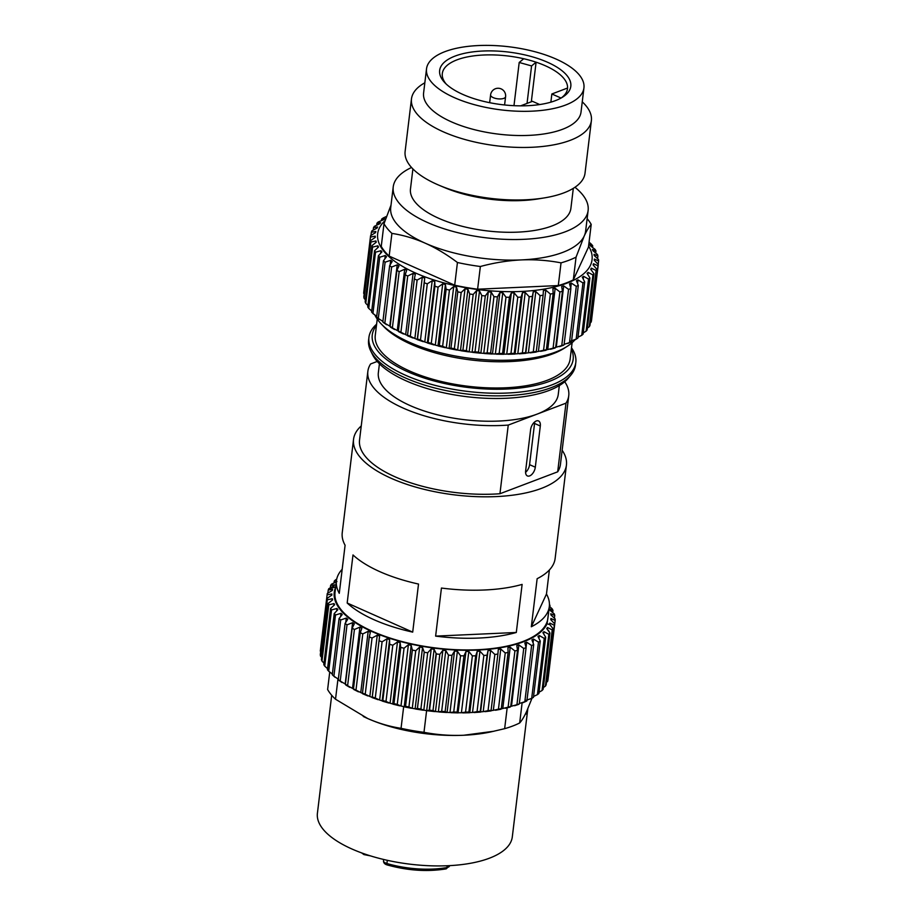 <?xml version="1.0" encoding="UTF-8"?>
<svg xmlns="http://www.w3.org/2000/svg" width="916" height="916" viewBox="0 0 916 916"><rect width="100%" height="100%" fill="white"/><g stroke="black" fill="none" stroke-linecap="round" stroke-linejoin="round"><path stroke-width="1.37" d="M334.248 581.122L336.481 580.412L334.271 581.076A114.775 46.04 6.9 0 0 334.248 581.122L334.077 582.553M549.348 624.22A110.241 44.231 6.9 0 0 549.818 623.098L554.34 625.25A114.775 46.04 6.9 0 0 554.718 623.876L547.917 680.096A114.775 46.04 -173.1 0 1 547.539 681.47L554.34 625.25L549.818 623.109L549.646 624.449M554.34 625.25L547.539 681.47L546.451 682.374M548.363 676.638L555.165 620.418L550.905 618.506M548.329 676.684L555.176 620.418A114.775 46.04 6.9 0 0 555.176 618.998L550.917 614.934A110.241 44.231 6.9 0 0 550.756 613.743L554.707 615.438L554.409 617.934L554.707 615.449L550.756 613.754M330.367 587.477L330.607 585.461A114.775 46.04 6.9 0 0 330.607 585.461L334.661 584.786A110.241 44.231 6.9 0 0 334.042 585.874L328.798 588.667A114.775 46.04 6.9 0 0 328.775 588.713A114.775 46.04 6.9 0 0 328.226 590.053L327.882 592.892M334.626 584.832L330.607 585.461A114.775 46.04 6.9 0 1 331.546 584.145L336.974 581.591M543.348 687.538L545.421 686.118A114.775 46.04 -173.1 0 0 546.154 684.802L552.966 628.582A114.775 46.04 6.9 0 1 552.222 629.899L547.493 627.517A110.241 44.231 6.9 0 1 546.737 628.571L548.741 630.884M554.718 623.876L550.756 619.651A110.241 44.231 6.9 0 0 550.871 618.85A110.241 44.231 6.9 0 0 550.905 618.495L555.176 620.418M554.42 617.945L554.73 615.438A114.775 46.04 6.9 0 0 554.352 613.995L549.829 610.113A110.241 44.231 6.9 0 0 549.371 608.9L552.978 610.388A114.775 46.04 6.9 0 0 552.245 608.922L549.348 606.243M550.756 613.743L554.73 615.438M552.76 612.174L552.978 610.388M336.722 579.107L335.542 579.885A114.775 46.04 6.9 0 0 334.271 581.076L336.481 580.366M549.44 604.789L549.966 605.304A114.775 46.04 6.9 0 0 549.44 604.571M546.154 684.802L552.955 628.594L549.966 624.723L547.081 623.75L548.489 613.319M549.818 606.564L549.966 605.304M532.001 698.244L526.689 711.331A98.161 39.377 -173.1 0 1 526.677 711.343C524.17 716.736 521.834 720.617 519.681 722.964L522.097 703.007M329.714 672.241L327.619 689.519A107.218 43.018 -173.1 0 0 335.519 699.217L337.97 679.019M327.436 669.711L327.447 669.722A114.775 46.04 -173.1 0 1 327.436 669.711L334.237 613.491A114.775 46.04 6.9 0 0 334.26 613.514M336.687 610.56L336.939 608.464A110.241 44.231 6.9 0 0 337.855 609.667L334.248 613.537A114.775 46.04 6.9 0 0 335.508 614.991L341.038 613.308A110.241 44.231 6.9 0 0 342.24 614.499L342.206 614.476M327.562 668.691L324.722 666.138A114.775 46.04 -173.1 0 1 323.806 664.684A114.775 46.04 -173.1 0 1 323.806 664.638L330.607 608.419A114.775 46.04 6.9 0 0 330.619 608.442L334.615 604.755M321.424 659.566L328.226 603.346A114.775 46.04 6.9 0 0 328.237 603.369M332.611 599.888L328.226 603.392A114.775 46.04 6.9 0 0 328.775 604.846L334.019 603.575A110.241 44.231 6.9 0 0 334.638 604.789M321.676 657.493L320.497 656.016A114.775 46.04 -173.1 0 1 320.314 654.585L327.126 598.32A114.775 46.04 6.9 0 0 327.126 598.354L331.855 595.079M327.321 593.408A114.775 46.04 6.9 0 0 327.31 593.453A114.775 46.04 6.9 0 0 327.172 594.37A114.775 46.04 6.9 0 0 327.115 594.85L331.855 593.946A110.241 44.231 6.9 0 0 331.855 595.125M546.737 628.571L549.943 633.059L543.142 689.279A114.775 46.04 -173.1 0 1 542.043 690.515L548.844 634.296A114.775 46.04 6.9 0 0 549.943 633.059L549.222 631.651M429.215 710.347L436.119 653.348M490.884 710.702L491.09 710.301A114.775 46.04 -173.1 0 1 488.045 710.679L483.213 711.64A110.241 44.231 -173.1 0 1 480.602 711.892L480.259 711.434A114.775 46.04 -173.1 0 1 477.053 711.652L472.53 712.465A110.241 44.231 -173.1 0 1 469.805 712.579L468.9 712.018A114.775 46.04 -173.1 0 1 465.568 712.098L461.412 712.763A110.241 44.231 -173.1 0 1 458.595 712.751L457.153 712.076A114.775 46.04 -173.1 0 1 453.729 711.995L449.974 712.545A110.241 44.231 -173.1 0 1 447.1 712.408L445.142 711.583A114.775 46.04 -173.1 0 1 441.672 711.354L438.363 711.812A110.241 44.231 -173.1 0 1 435.466 711.549L433.005 710.564A114.775 46.04 -173.1 0 1 429.524 710.175L426.696 710.564A110.241 44.231 -173.1 0 1 423.81 710.175L420.891 709.018A114.775 46.04 -173.1 0 1 417.444 708.48L415.12 708.824L422.528 647.555M417.398 708.446L424.2 652.226L417.41 708.446M404.277 706.82L411.158 645.345A110.241 44.231 6.9 0 1 408.399 644.715L404.048 648.219A114.775 46.04 6.9 0 1 400.773 647.406L393.96 703.591L392.712 703.923L400.132 642.677A110.241 44.231 6.9 0 1 397.475 641.944L392.792 645.23A114.775 46.04 6.9 0 1 389.666 644.292L389.598 639.586L382.155 700.843A110.241 44.231 -173.1 0 1 379.636 700.03L375.274 698.038A114.775 46.04 -173.1 0 1 372.331 696.984L372.205 697.397M405.502 706.247L412.303 650.039L405.525 706.259M415.83 709.064L415.12 708.824A110.241 44.231 -173.1 0 1 412.269 708.32L408.925 706.969A114.775 46.04 -173.1 0 1 405.548 706.293L403.75 706.602A110.241 44.231 -173.1 0 1 400.979 705.984L397.246 704.438A114.775 46.04 -173.1 0 1 393.972 703.625L392.735 703.946L393.96 703.591L400.739 647.36L400.143 642.666M400.773 647.406L393.972 703.625L392.735 703.946A110.241 44.231 -173.1 0 1 390.067 703.213L385.991 701.45A114.775 46.04 -173.1 0 1 382.854 700.511L382.178 700.855L382.854 700.477L389.632 644.246L382.854 700.477L382.155 700.832M362.942 693.572L362.496 693.103A114.775 46.04 -173.1 0 0 365.232 694.248L369.835 696.469A110.241 44.231 -173.1 0 0 372.194 697.385L379.59 636.116M372.297 696.95L379.625 636.116A110.241 44.231 6.9 0 1 377.255 635.2L372.045 638.028A114.775 46.04 6.9 0 1 369.297 636.883L370.35 632.303M362.473 693.057L369.274 636.838M360.263 632.612L353.462 688.832L354.435 689.427M353.484 688.935A110.241 44.231 -173.1 0 1 352.511 688.397L347.611 685.695A114.775 46.04 -173.1 0 1 345.389 684.389L352.168 628.124M345.08 623.395A114.775 46.04 6.9 0 0 345.114 623.418L338.279 679.615A114.775 46.04 -173.1 0 1 338.279 679.615L338.794 680.256M338.336 679.157L333.893 676.191A114.775 46.04 -173.1 0 1 332.29 674.771A114.775 46.04 -173.1 0 1 332.279 674.726L339.08 618.506A114.775 46.04 6.9 0 0 339.103 618.529L342.24 614.51M542.043 690.515L539.043 692.244M537.452 694.614L544.253 638.395A114.775 46.04 6.9 0 0 545.696 637.25L538.894 693.469A114.775 46.04 -173.1 0 1 537.452 694.614L533.559 696.469M533.135 697.557L533.456 697.328A114.775 46.04 -173.1 0 1 531.692 698.37L530.856 698.897M526.322 701.221L526.895 700.809A114.775 46.04 -173.1 0 1 524.822 701.736L531.624 645.517A114.775 46.04 6.9 0 0 533.707 644.589L531.91 639.883A110.241 44.231 6.9 0 0 533.513 639.07L538.494 642.15L531.692 698.37L526.093 700.339M524.822 701.736L519.338 703.477M518.628 704.393L519.292 703.889A114.775 46.04 -173.1 0 1 516.933 704.69L511.471 706.213A110.241 44.231 -173.1 0 1 510.727 706.442M509.388 706.831L510.727 706.511A114.775 46.04 -173.1 0 1 508.105 707.175L502.792 708.503A110.241 44.231 -173.1 0 1 501.201 708.858M500.514 708.995L501.292 708.663A114.775 46.04 -173.1 0 1 498.441 709.179L493.335 710.324A110.241 44.231 -173.1 0 1 491.056 710.667M475.702 655.81L477.213 651.31L469.805 712.579L468.9 712.018L475.702 655.81A114.775 46.04 6.9 0 1 472.37 655.879L468.82 651.482A110.241 44.231 6.9 0 1 466.004 651.482L463.954 655.856A114.775 46.04 6.9 0 1 460.53 655.776L457.393 651.265A110.241 44.231 6.9 0 1 454.519 651.139L451.943 655.375A114.775 46.04 6.9 0 1 448.474 655.135L445.783 650.532A110.241 44.231 6.9 0 1 442.875 650.268L439.806 654.345A114.775 46.04 6.9 0 1 436.325 653.955L434.115 649.284A110.241 44.231 6.9 0 1 431.23 648.906L427.692 652.799A114.775 46.04 6.9 0 1 424.245 652.261L422.539 647.555A110.241 44.231 6.9 0 1 419.688 647.04L415.727 650.749A114.775 46.04 6.9 0 1 412.349 650.074L411.17 645.333M466.004 651.482L458.046 712.888M454.519 651.139L447.1 712.408L446.413 712.488M439.394 712.007L438.363 711.812L445.783 650.532M442.875 650.268L435.466 711.549L434.631 711.583M427.566 710.782L426.696 710.564L434.115 649.284M431.23 648.906L423.81 710.175L422.826 710.152M404.322 706.866L403.75 706.602M389.666 644.292L382.854 700.511L382.178 700.855M362.53 693.389A110.241 44.231 -173.1 0 1 360.755 692.576L355.981 690.114A114.775 46.04 -173.1 0 1 353.484 688.878L354.481 689.462M345.389 684.103A110.241 44.231 -173.1 0 1 345.183 683.966L352.603 622.697A110.241 44.231 6.9 0 0 354.309 623.807L352.191 628.17L345.389 684.389L346.912 685.088M345.183 683.966L340.214 681.035A114.775 46.04 -173.1 0 1 338.29 679.661L345.092 623.452L347.759 619.239A110.241 44.231 6.9 0 1 346.282 618.071L340.695 619.972A114.775 46.04 6.9 0 1 339.092 618.552L332.29 674.771L334.981 677.233M332.359 674.039L328.707 671.199A114.775 46.04 -173.1 0 1 327.436 669.756L334.248 613.537M323.978 663.173L321.974 661.066A114.775 46.04 -173.1 0 1 321.424 659.612L328.226 603.392M320.68 651.631L320.314 651.07A114.775 46.04 -173.1 0 1 320.36 650.589L327.172 594.37M323.806 664.684L330.607 608.464A114.775 46.04 6.9 0 0 331.523 609.93L336.939 608.464M333.813 605.258L334.019 603.575M332.153 600.117L332.313 598.721A110.241 44.231 6.9 0 0 332.623 599.923M331.707 595.137L331.855 593.946M328.226 590.053L332.623 589.297A110.241 44.231 6.9 0 0 332.325 590.431L327.31 593.453M327.115 598.366A114.775 46.04 6.9 0 0 327.298 599.797L332.313 598.721M345.092 623.452A114.775 46.04 6.9 0 0 347.015 624.827L352.603 622.697M352.191 628.17A114.775 46.04 6.9 0 0 354.412 629.487L359.931 627.117A110.241 44.231 6.9 0 0 361.877 628.181L360.286 632.658A114.775 46.04 6.9 0 0 362.782 633.906L368.175 631.307A110.241 44.231 6.9 0 0 370.339 632.292M379.132 640.776A114.775 46.04 6.9 0 0 382.087 641.818L387.056 638.761A110.241 44.231 6.9 0 0 389.586 639.586M477.213 651.31A110.241 44.231 6.9 0 0 479.938 651.184L483.854 655.432A114.775 46.04 6.9 0 0 487.06 655.215L488.022 650.623A110.241 44.231 6.9 0 0 490.632 650.371L494.846 654.459A114.775 46.04 6.9 0 0 497.892 654.081L498.293 649.421A110.241 44.231 6.9 0 0 500.754 649.043L505.243 652.959A114.775 46.04 6.9 0 0 508.094 652.444L507.933 647.727A110.241 44.231 6.9 0 0 510.212 647.234L514.907 650.955A114.775 46.04 6.9 0 0 517.529 650.291L516.807 645.551A110.241 44.231 6.9 0 0 518.88 644.944L523.734 648.471A114.775 46.04 6.9 0 0 526.093 647.669L524.834 642.929A110.241 44.231 6.9 0 0 526.677 642.208L531.624 645.517M538.494 642.15A114.775 46.04 6.9 0 0 540.257 641.108L537.967 636.448A110.241 44.231 6.9 0 0 539.295 635.544L544.253 638.395M548.844 634.296L543.978 631.674A110.241 44.231 6.9 0 1 542.925 632.658L545.696 637.25M340.706 616.056L341.038 613.308M345.813 621.953L346.282 618.071M353.484 688.878L360.286 632.658M352.511 688.397L359.931 627.117M362.496 693.103L369.297 636.883M360.755 692.576L368.175 631.307M369.835 696.469L377.255 635.2M379.636 700.03L387.056 638.761M390.067 703.213L397.475 641.944M405.548 706.293L412.349 650.074M400.979 705.984L408.399 644.715M417.444 708.48L424.245 652.261M412.269 708.32L419.688 647.04M429.524 710.175L436.325 653.955M538.997 638.04L539.295 635.544M533.456 697.328L540.257 641.108M543.738 633.632L543.978 631.674M547.299 629.12L547.493 627.517M328.707 671.199L335.508 614.991M333.893 676.191L340.695 619.972M340.214 681.035L347.015 624.827M347.611 685.695L354.412 629.487M355.981 690.114L362.782 633.906M365.232 694.248L372.045 638.028M375.274 698.038L382.087 641.818M385.991 701.45L392.792 645.23M397.246 704.438L404.048 648.219M408.925 706.969L415.727 650.749M420.891 709.018L427.692 652.799M433.005 710.564L439.806 654.345M545.421 686.118L552.222 629.899M549.382 569.97L546.474 594.026A107.218 43.018 -173.1 0 1 549.314 606.552L547.905 618.22A107.218 43.018 -173.1 0 1 522.887 641.509A107.218 43.018 -173.1 0 1 372.709 631.445A107.218 43.018 -173.1 0 1 335.016 592.457L336.424 580.79A107.218 43.018 -173.1 0 1 342.172 569.294M320.314 651.07L327.115 594.85M320.497 656.016L327.298 599.797M321.974 661.066L328.775 604.846M324.722 666.138L331.523 609.93M441.672 711.354L448.474 655.135M445.142 711.583L451.943 655.375M449.974 712.545L457.393 651.265M453.729 711.995L460.53 655.776M457.153 712.076L463.954 655.856M461.412 712.763L468.82 651.482M465.568 712.098L472.37 655.879M472.53 712.465L479.938 651.184M477.053 711.652L483.854 655.432M480.259 711.434L487.06 655.215M480.602 711.892L488.022 650.623M483.213 711.64L490.632 650.371M488.045 710.679L494.846 654.459M491.09 710.301L497.892 654.081M493.335 710.324L500.754 649.043M498.441 709.179L505.243 652.959M501.292 708.663L508.094 652.444M502.792 708.503L510.212 647.234M508.105 707.175L514.907 650.955M510.727 706.511L517.529 650.291M511.471 706.213L518.88 644.944M516.933 704.69L523.734 648.471M519.292 703.889L526.093 647.669M526.059 647.394L526.677 642.208M526.895 700.809L533.707 644.589M533.101 642.471L533.513 639.07M519.681 722.964A107.218 43.018 -173.1 0 1 504.647 728.678L490.552 731.976A98.161 39.377 -173.1 0 1 463.736 735.25A98.161 39.377 -173.1 0 1 367.705 718.533A98.161 39.377 -173.1 0 1 363.56 716.598A98.161 39.377 -173.1 0 1 363.24 716.449M527.811 708.812L512.307 836.88A98.161 39.377 -173.1 0 1 410.128 864.189A98.161 39.377 -173.1 0 1 317.405 813.305L331.695 695.267M527.731 709.167L526.345 714.091L526.677 711.343A98.161 39.377 -173.1 0 1 526.666 711.377M493.976 731.231L463.736 735.25C450.351 735.811 437.092 734.838 423.982 732.319A107.218 43.018 -173.1 0 1 401.048 728.323C389.712 726.583 378.594 723.319 367.705 718.533L335.519 699.217M403.681 706.591L401.048 728.323M423.982 732.319L426.616 710.553M507.166 707.839L504.647 728.678M374.129 619.777A107.218 43.018 -173.1 0 1 347.175 603.014L352.992 554.947A107.218 43.018 -173.1 0 0 379.945 571.71A107.218 43.018 -173.1 0 0 418.52 584.053L412.704 632.12A107.218 43.018 -173.1 0 1 374.129 619.777M361.259 425.929A107.218 43.018 6.9 0 0 353.542 439.337A107.218 43.018 6.9 0 0 391.246 478.324A107.218 43.018 6.9 0 0 502.529 496.209A107.218 43.018 6.9 0 0 566.432 465.099A107.218 43.018 6.9 0 0 562.149 450.248M566.432 465.099L555.13 558.485A107.218 43.018 -173.1 0 1 537.142 578.694L531.326 626.762A107.218 43.018 -173.1 0 0 549.314 606.552M336.424 580.79A107.218 43.018 -173.1 0 0 339.275 593.316L345.092 545.249A107.218 43.018 -173.1 0 1 342.24 532.723L353.542 439.337M522.12 584.408A107.218 43.018 -173.1 0 1 441.443 588.049L435.627 636.116A107.218 43.018 -173.1 0 0 516.303 632.475L522.12 584.408M513.979 105.672L519.2 62.471L531.578 65.929L527.043 103.405M446.172 84.032A63.044 25.293 -173.1 0 1 442.462 76.921A63.044 25.293 -173.1 0 1 442.314 73.532A63.044 25.293 -173.1 0 1 523.734 58.738L519.2 62.471M531.578 65.929L536.1 62.196L531.314 101.791M523.734 58.738A63.044 25.293 -173.1 0 1 536.1 62.196A63.044 25.293 -173.1 0 1 567.554 88.028A63.044 25.293 -173.1 0 1 561.245 97.955M591.175 322.054L597.976 265.835A114.775 46.04 6.9 0 0 598.285 264.449L591.484 320.669A114.775 46.04 -173.1 0 1 591.175 322.054L590.27 322.833M589.286 326.726L596.087 270.506A114.775 46.04 6.9 0 0 596.763 269.19L589.961 325.409A114.775 46.04 -173.1 0 1 589.286 326.726L587.374 328.088M586.125 331.168L592.927 274.949A114.775 46.04 6.9 0 0 593.957 273.701L587.156 329.92A114.775 46.04 -173.1 0 1 586.125 331.168L583.274 332.863M581.729 335.325L588.541 279.105A114.775 46.04 6.9 0 0 589.915 277.949L583.114 334.168A114.775 46.04 -173.1 0 1 581.729 335.325L577.985 337.18M575.362 339.653L577.881 338.084A114.775 46.04 -173.1 0 1 576.164 339.138L575.466 339.596M577.607 283.09L577.985 279.884L582.965 282.918L576.164 339.138L570.576 341.153M570.966 342.012L571.504 341.634A114.775 46.04 -173.1 0 1 569.489 342.584L564.13 344.347M563.42 345.275L564.073 344.782A114.775 46.04 -173.1 0 1 561.76 345.607L556.275 347.175A110.241 44.231 -173.1 0 1 555.68 347.359M554.237 347.805L555.668 347.485A114.775 46.04 -173.1 0 1 553.081 348.172L547.745 349.534A110.241 44.231 -173.1 0 1 546.291 349.878M545.501 350.049L546.371 349.717A114.775 46.04 -173.1 0 1 543.554 350.267L538.413 351.435A110.241 44.231 -173.1 0 1 536.215 351.801M535.986 351.836L536.295 351.446A114.775 46.04 -173.1 0 1 533.284 351.847L528.395 352.843A110.241 44.231 -173.1 0 1 525.818 353.118L525.566 352.671A114.775 46.04 -173.1 0 1 522.383 352.912L517.803 353.748A110.241 44.231 -173.1 0 1 515.09 353.897L514.288 353.347A114.775 46.04 -173.1 0 1 510.968 353.45L506.743 354.137A110.241 44.231 -173.1 0 1 503.937 354.149L503.422 354.286M522.509 292.616L515.09 353.897L514.288 353.347L521.09 297.127L522.509 292.616A110.241 44.231 6.9 0 0 525.212 292.479L529.185 296.704A114.775 46.04 6.9 0 0 532.368 296.452L533.226 291.838A110.241 44.231 6.9 0 0 535.814 291.574L540.085 295.639A114.775 46.04 6.9 0 0 543.096 295.227L543.406 290.555A110.241 44.231 6.9 0 0 545.833 290.166L550.356 294.047A114.775 46.04 6.9 0 0 553.172 293.498L552.909 288.78A110.241 44.231 6.9 0 0 555.165 288.265L559.894 291.952A114.775 46.04 6.9 0 0 562.47 291.265L561.657 286.525A110.241 44.231 6.9 0 0 563.695 285.895L568.561 289.387A114.775 46.04 6.9 0 0 570.874 288.563L569.523 283.834A110.241 44.231 6.9 0 0 571.332 283.09L576.29 286.365A114.775 46.04 6.9 0 0 578.317 285.414L576.427 280.708A110.241 44.231 6.9 0 0 577.985 279.884M502.586 353.496L509.399 297.276L511.357 292.88L503.937 354.149L502.586 353.496A114.775 46.04 -173.1 0 1 499.186 353.439L495.361 354.011A110.241 44.231 -173.1 0 1 492.487 353.897L491.823 353.988M490.621 353.095L497.422 296.887L499.907 292.616L492.487 353.897L490.621 353.095A114.775 46.04 -173.1 0 1 487.152 352.889L483.762 353.358A110.241 44.231 -173.1 0 1 480.866 353.118L480.064 353.164M484.827 353.553L483.762 353.358L491.182 292.089L493.953 296.67A114.775 46.04 6.9 0 0 497.422 296.887M478.495 352.168L485.297 295.948L488.285 291.849L480.866 353.118L478.495 352.168A114.775 46.04 -173.1 0 1 475.015 351.801L472.106 352.202A110.241 44.231 -173.1 0 1 469.21 351.836L468.248 351.824M473 352.42L472.106 352.202L479.515 290.922L481.816 295.582A114.775 46.04 6.9 0 0 485.297 295.948M466.37 350.714L473.171 294.494L476.629 290.555L469.21 351.836L466.37 350.714A114.775 46.04 -173.1 0 1 462.912 350.198L460.496 350.542A110.241 44.231 -173.1 0 1 457.645 350.061L456.523 349.981M461.24 350.782L460.496 350.542L467.916 289.273L469.713 293.979A114.775 46.04 6.9 0 0 473.171 294.494M454.37 348.744L461.172 292.525L465.053 288.78L457.645 350.061L454.37 348.744A114.775 46.04 -173.1 0 1 450.97 348.091L449.092 348.412A110.241 44.231 -173.1 0 1 446.298 347.805L442.634 346.294A114.775 46.04 -173.1 0 1 439.337 345.504L437.997 345.824A110.241 44.231 -173.1 0 1 435.306 345.114L431.287 343.374A114.775 46.04 -173.1 0 1 428.127 342.458L427.36 342.802A110.241 44.231 -173.1 0 1 424.795 341.989L420.478 340.042A114.775 46.04 -173.1 0 1 417.49 339.012L417.272 339.401A110.241 44.231 -173.1 0 1 414.879 338.496L410.311 336.309A114.775 46.04 -173.1 0 1 407.54 335.176L407.883 335.645M449.676 348.664L449.092 348.412L456.5 287.132L457.771 291.872A114.775 46.04 6.9 0 0 461.172 292.525M446.138 289.284L439.337 345.504L437.997 345.824L445.416 284.544L446.138 289.284A114.775 46.04 6.9 0 0 449.435 290.074L453.718 286.536A110.241 44.231 6.9 0 0 456.5 287.132M434.94 286.25L428.127 342.458L427.36 342.802L434.768 281.533L434.94 286.25A114.775 46.04 6.9 0 0 438.088 287.155L442.726 283.834A110.241 44.231 6.9 0 0 445.416 284.544M407.563 335.496A110.241 44.231 -173.1 0 1 405.662 334.661L400.91 332.233A114.775 46.04 -173.1 0 1 398.38 331.008L399.273 331.569M398.403 331.123A110.241 44.231 -173.1 0 1 397.269 330.516L392.38 327.859A114.775 46.04 -173.1 0 1 390.113 326.565L391.556 327.241M390.136 326.359A110.241 44.231 -173.1 0 1 389.781 326.13L384.823 323.245A114.775 46.04 -173.1 0 1 382.842 321.882L383.357 322.489M382.899 321.413L378.308 318.425A114.775 46.04 -173.1 0 1 376.648 317.005L377.037 317.451M376.728 316.329L372.926 313.455A114.775 46.04 -173.1 0 1 371.598 312.012L378.4 255.793A114.775 46.04 6.9 0 0 379.728 257.236L385.27 255.518A110.241 44.231 6.9 0 0 386.518 256.709L383.449 260.785A114.775 46.04 6.9 0 0 385.109 262.205L390.697 260.27A110.241 44.231 6.9 0 0 392.22 261.426L389.644 265.663A114.775 46.04 6.9 0 0 391.624 267.025L397.2 264.861A110.241 44.231 6.9 0 0 398.964 265.972L396.914 270.346A114.775 46.04 6.9 0 0 399.181 271.651L404.689 269.247A110.241 44.231 6.9 0 0 406.693 270.3L405.181 274.8A114.775 46.04 6.9 0 0 407.712 276.025L413.082 273.38A110.241 44.231 6.9 0 0 415.291 274.365L414.341 278.956A114.775 46.04 6.9 0 0 417.112 280.09L422.287 277.227A110.241 44.231 6.9 0 0 424.692 278.12L424.291 282.792A114.775 46.04 6.9 0 0 427.28 283.823L432.203 280.72A110.241 44.231 6.9 0 0 434.768 281.533M371.713 311.016L368.724 308.406A114.775 46.04 -173.1 0 1 367.751 306.952L374.552 250.732A114.775 46.04 6.9 0 0 375.526 252.186L380.976 250.686A110.241 44.231 6.9 0 0 381.926 251.889L378.4 255.793M367.923 305.532L365.77 303.322A114.775 46.04 -173.1 0 1 365.152 301.868L371.953 245.648A114.775 46.04 6.9 0 0 372.572 247.102L377.85 245.809A110.241 44.231 6.9 0 0 378.514 247.022L374.552 250.732M365.392 299.864L364.076 298.261A114.775 46.04 -173.1 0 1 363.824 296.83L370.625 240.61A114.775 46.04 6.9 0 0 370.877 242.053L375.938 240.942A110.241 44.231 6.9 0 0 376.293 242.145L371.953 245.648M364.156 294.036L363.663 293.292A114.775 46.04 -173.1 0 1 363.789 291.895L370.591 235.675A114.775 46.04 6.9 0 0 370.465 237.084L375.251 236.145A110.241 44.231 6.9 0 0 375.308 237.324L370.625 240.61M556.275 347.175L563.695 285.895M555.668 347.485L562.47 291.265M553.081 348.172L559.894 291.952M547.745 349.534L555.165 288.265M546.371 349.717L553.172 293.498M543.554 350.267L550.356 294.047M538.413 351.435L545.833 290.166M536.295 351.446L543.096 295.227M533.284 351.847L540.085 295.639M528.395 352.843L535.814 291.574M525.818 353.118L533.226 291.838M525.566 352.671L532.368 296.452M522.383 352.912L529.185 296.704M517.803 353.748L525.212 292.479M510.968 353.45L517.769 297.231A114.775 46.04 6.9 0 0 521.09 297.127M506.743 354.137L514.162 292.868L517.769 297.231M511.357 292.88A110.241 44.231 6.9 0 0 514.162 292.868M499.186 353.439L505.987 297.219A114.775 46.04 6.9 0 0 509.399 297.276M495.361 354.011L502.77 292.731L505.987 297.219M499.907 292.616A110.241 44.231 6.9 0 0 502.77 292.731M487.152 352.889L493.953 296.67M488.285 291.849A110.241 44.231 6.9 0 0 491.182 292.089M475.015 351.801L481.816 295.582M476.629 290.555A110.241 44.231 6.9 0 0 479.515 290.922M462.912 350.198L469.713 293.979M465.053 288.78A110.241 44.231 6.9 0 0 467.916 289.273M450.97 348.091L457.771 291.872M446.298 347.805L453.718 286.536M442.634 346.294L449.435 290.074M435.306 345.114L442.726 283.834M431.287 343.374L438.088 287.155M424.795 341.989L432.203 280.72M420.478 340.042L427.28 283.823M417.49 339.012L424.291 282.792M417.272 339.401L424.692 278.12M414.879 338.496L422.287 277.227M410.311 336.309L417.112 280.09M407.54 335.176L414.341 278.956M405.662 334.661L413.082 273.38M400.91 332.233L407.712 276.025M398.38 331.008L405.181 274.8M397.269 330.516L404.689 269.247M392.38 327.859L399.181 271.651M390.113 326.565L396.914 270.346M389.781 326.13L397.2 264.861M384.823 323.245L391.624 267.025M382.842 321.882L389.644 265.663M390.182 264.529L390.697 260.27M378.308 318.425L385.109 262.205M376.648 317.005L383.449 260.785M384.915 258.484L385.27 255.518M372.926 313.455L379.728 257.236M380.701 252.931L380.976 250.686M368.724 308.406L375.526 252.186M377.632 247.595L377.85 245.809M365.77 303.322L372.572 247.102M375.755 242.431L375.938 240.942M364.076 298.261L370.877 242.053M375.102 237.404L375.251 236.145M363.663 293.292L370.465 237.084M370.98 235.298L371.358 232.252L375.823 231.473A110.241 44.231 6.9 0 0 375.56 232.618L370.591 235.675M373.259 229.79L373.522 227.615L377.621 226.973A110.241 44.231 6.9 0 0 377.06 228.073L371.85 230.901A114.775 46.04 6.9 0 0 371.358 232.252M376.762 224.786L376.945 223.229L380.632 222.703A110.241 44.231 6.9 0 0 379.774 223.733L374.381 226.332A114.775 46.04 6.9 0 0 373.522 227.615M381.457 220.241L381.594 219.153L384.823 218.706A110.241 44.231 6.9 0 0 383.678 219.668L378.159 222.027A114.775 46.04 6.9 0 0 376.945 223.229M386.586 216.359L383.14 218.042A114.775 46.04 6.9 0 0 381.594 219.153L383.449 217.825M592.572 247.022L592.721 245.831A114.775 46.04 6.9 0 0 591.747 244.606A114.775 46.04 6.9 0 0 591.564 244.377L589.057 242.156M595.743 252.598L595.95 250.915A114.775 46.04 6.9 0 0 595.148 249.45L590.396 245.797A110.241 44.231 6.9 0 0 589.583 244.583L592.721 245.831M597.621 258.335L597.908 255.976A114.775 46.04 6.9 0 0 597.472 254.534L592.915 250.675A110.241 44.231 6.9 0 0 592.4 249.461L595.95 250.915M598.194 264.289L598.595 260.968A114.775 46.04 6.9 0 0 598.526 259.549L594.209 255.518A110.241 44.231 6.9 0 0 594.003 254.316L597.908 255.976M598.285 264.449L594.266 260.259A110.241 44.231 6.9 0 0 594.37 259.091L598.595 260.968M593.339 265.033L593.499 263.728L597.976 265.835M596.763 269.19L593.087 264.85A110.241 44.231 6.9 0 0 593.499 263.728M591.198 269.716L591.393 268.17L596.087 270.506M593.957 273.701L590.683 269.235A110.241 44.231 6.9 0 0 591.393 268.17M587.843 274.262L588.072 272.373L592.927 274.949M589.915 277.949L587.064 273.38A110.241 44.231 6.9 0 0 588.072 272.373M583.297 278.682L583.595 276.288L588.541 279.105M577.881 338.084L584.683 281.865L582.301 277.216A110.241 44.231 6.9 0 0 583.595 276.288M582.965 282.918A114.775 46.04 6.9 0 0 584.683 281.865M571.504 341.634L578.317 285.414M569.489 342.584L576.29 286.365M570.76 287.853L571.332 283.09M564.073 344.782L570.874 288.563M561.76 345.607L568.561 289.387M558.291 285.563L477.614 289.204L480.362 266.499C494.239 262.755 507.876 260.568 521.273 259.915C534.658 259.354 547.905 260.339 561.039 262.858L558.291 285.563A107.218 43.018 6.9 0 0 573.313 279.849L576.061 257.144L584.213 236.019C586.721 230.626 589.045 226.756 591.209 224.409L588.461 247.114L573.313 279.849M391.029 205.081L383.999 223.699L381.251 246.404A107.218 43.018 6.9 0 0 389.163 256.102L391.911 233.397C403.212 235.137 414.33 238.4 425.242 243.198C436.119 248.076 446.848 254.511 457.439 262.503L454.691 285.208L389.163 256.102M426.524 68.837L423.593 93.043A79.28 31.808 6.9 0 0 451.474 121.874A79.28 31.808 6.9 0 0 533.765 135.087A79.28 31.808 6.9 0 0 581.019 112.096L583.939 87.879A79.28 31.808 -173.1 0 1 501.418 109.931A79.28 31.808 -173.1 0 1 426.524 68.837A79.28 31.808 -173.1 0 1 498.602 45.8A79.28 31.808 -173.1 0 1 556.069 59.059A79.28 31.808 -173.1 0 1 583.939 87.879M424.841 82.784A90.604 36.354 6.9 0 0 411.479 98.894A90.604 36.354 6.9 0 0 443.344 131.835A90.604 36.354 6.9 0 0 537.383 146.949A90.604 36.354 6.9 0 0 591.381 120.66A90.604 36.354 6.9 0 0 582.255 101.836M411.479 98.894L405.124 151.415A90.604 36.354 6.9 0 0 439.199 185.318L444.672 187.631A80.791 32.415 6.9 0 0 537.99 198.932L543.852 197.982A90.604 36.354 6.9 0 0 585.026 173.193L591.381 120.66M439.199 185.318A90.604 36.354 6.9 0 0 543.852 197.982M412.898 168.933L410.471 188.994A80.791 32.415 6.9 0 0 486.774 230.866A80.791 32.415 6.9 0 0 570.886 208.401L573.313 188.341M411.536 167.502A98.161 39.377 6.9 0 0 393.227 186.898A98.161 39.377 6.9 0 0 485.938 237.794A98.161 39.377 6.9 0 0 588.118 210.485A98.161 39.377 6.9 0 0 574.962 187.276M393.227 186.898L390.731 207.497A98.161 39.377 6.9 0 0 425.242 243.198A98.161 39.377 6.9 0 0 521.273 259.915A98.161 39.377 6.9 0 0 584.213 236.019A98.161 39.377 6.9 0 0 585.633 231.084L588.118 210.485M383.999 223.699A107.218 43.018 6.9 0 0 391.911 233.397M454.691 285.208A107.218 43.018 6.9 0 0 477.614 289.204M591.209 224.409A107.218 43.018 6.9 0 0 587.133 218.661M561.039 262.858A107.218 43.018 6.9 0 0 576.061 257.144M457.439 262.503A107.218 43.018 6.9 0 0 480.362 266.499M439.806 73.978A66.067 26.507 6.9 0 0 444.878 82.749A66.067 26.507 6.9 0 0 502.048 104.676A66.067 26.507 6.9 0 0 562.802 97.016A66.067 26.507 6.9 0 0 518.845 53.655A66.067 26.507 6.9 0 0 439.806 73.978M539.719 104.55L532.494 101.332L520.631 105.844M567.554 88.028L551.856 93.982L550.871 102.157M551.856 93.982L561.05 98.058M570.874 375.125L568.298 378.205A101.939 40.888 -173.1 0 1 466.713 396.685A101.939 40.888 -173.1 0 1 372.48 354.503L370.705 350.897A104.195 41.804 6.9 0 0 405.25 377.884A104.195 41.804 6.9 0 0 570.874 375.125A104.195 41.804 6.9 0 0 575.5 365.037L575.821 362.427A104.195 41.804 -173.1 0 1 513.716 392.655A104.195 41.804 -173.1 0 1 405.57 375.274A104.195 41.804 -173.1 0 1 368.93 337.386A104.195 41.804 -173.1 0 1 376.613 324.195M368.93 337.386L368.61 339.996A104.195 41.804 6.9 0 0 370.705 350.897M525.566 472.358A7.546 4.202 113.9 0 0 529.574 464.664L534.566 423.467A7.546 4.202 113.9 0 0 534.623 421.99M525.635 470.881A7.546 4.202 113.9 0 0 527.41 475.942A7.546 4.202 113.9 0 0 535.31 467.206L540.303 426.009A7.546 4.202 113.9 0 0 538.528 420.948A7.546 4.202 113.9 0 0 530.616 429.684L525.635 470.881M367.854 371.392L359.541 440.058A101.184 40.59 -173.1 0 0 499.941 493.735L508.254 425.081A101.184 40.59 -173.1 0 1 367.854 371.392A101.184 40.59 -173.1 0 1 370.614 363.95L377.209 361.454M559.332 385.567L558.256 394.441A90.604 36.354 -173.1 0 1 537.12 414.112A90.604 36.354 -173.1 0 1 410.208 405.616A90.604 36.354 -173.1 0 1 378.354 372.663L379.419 363.801M571.504 347.771A104.195 41.804 -173.1 0 1 575.821 362.427M571.344 349.179A101.184 40.59 -173.1 0 1 523.815 387.514A101.184 40.59 -173.1 0 1 407.838 371.793A101.184 40.59 -173.1 0 1 376.442 325.592M572.122 342.664L570.153 358.957A98.161 39.377 -173.1 0 1 511.655 387.434A98.161 39.377 -173.1 0 1 409.773 371.06A98.161 39.377 -173.1 0 1 375.262 335.37L377.232 319.077M574.847 339.928A104.195 41.804 -173.1 0 1 567.164 346.374L564.199 348.275A101.184 40.59 -173.1 0 1 411.158 344.324A101.184 40.59 -173.1 0 1 383.598 326.417L381.171 323.875A104.195 41.804 -173.1 0 1 375.01 315.333M567.164 346.374A104.195 41.804 -173.1 0 1 409.555 342.321A104.195 41.804 -173.1 0 1 381.171 323.875M508.254 425.081L565.985 403.155L557.684 471.82A101.184 40.59 -173.1 0 0 560.443 464.366L568.744 395.712A101.184 40.59 -173.1 0 1 565.985 403.155M564.737 381.743A101.184 40.59 -173.1 0 1 568.744 395.712M499.941 493.735L557.684 471.82M546.474 594.026L531.326 626.762M516.303 632.475L435.627 636.116M412.704 632.12L347.175 603.014M549.371 608.911L551.512 609.346L551.317 611.006M335.817 586.961L328.775 588.713M547.081 623.75A107.974 43.315 -173.1 0 1 423.043 646.444A107.974 43.315 -173.1 0 1 335.634 587.385M385.064 220.619A107.974 43.315 6.9 0 0 478.564 289.628A107.974 43.315 6.9 0 0 588.587 246.083M529.574 464.664L535.31 467.206M534.566 423.467L540.303 426.009M505.243 97.451A7.546 3.034 6.9 0 0 505.586 96.707A7.546 7.546 0 0 0 498.991 88.302A7.546 7.546 0 0 0 490.598 94.886A7.546 3.034 6.9 0 0 499.506 98.939A7.546 3.034 6.9 0 0 505.243 97.451M387.308 860.307L386.918 863.513A2.267 0.79 106.3 0 0 387.25 864.956C384.731 864.235 383.472 862.861 383.495 860.834A6.046 2.427 6.9 0 0 386.918 863.513A60.41 24.228 6.9 0 0 446.951 867.532A2.267 1.271 79.7 0 1 446.069 868.883L449.504 865.906A6.046 2.427 6.9 0 1 446.951 867.532L447.168 865.746M363.343 853.517A2.267 1.637 124.3 0 0 363.915 854.571L370.499 855.888M550.871 618.85L550.768 619.663M358.465 691.843L353.771 689.485M533.169 697.534L530.73 698.965M526.368 701.198L523.082 702.664M518.696 704.37L514.609 705.744M510.212 707.049L505.392 708.274M500.972 709.236L495.487 710.243M491.056 710.919L484.988 711.663M480.556 712.098L474.007 712.556M469.565 712.751L462.637 712.9M458.195 712.888L451.004 712.705M446.573 712.499L439.211 711.995M434.791 711.595L427.394 710.77M422.997 710.175L415.681 709.041M411.307 708.263L404.162 706.831M399.834 705.858L392.987 704.164M388.705 702.996L382.258 701.072M378.022 699.687L372.091 697.58M367.911 695.965L362.564 693.721M349.775 687.355L345.824 685.019M341.92 682.489L338.748 680.222M329.027 671.565L327.47 669.802M571 342L567.863 343.466M563.477 345.252L559.527 346.649M555.119 348.011L550.424 349.271M546.005 350.29L540.635 351.332M536.204 352.053L530.238 352.855M525.795 353.324L519.326 353.828M514.884 354.068L508.014 354.263M503.571 354.297L496.415 354.171M491.984 354L484.644 353.542M480.224 353.175L472.828 352.408M468.42 351.847L461.08 350.759M456.706 350.015L449.527 348.63M445.187 347.691L438.283 346.042M433.989 344.908L427.474 343.019M423.226 341.679L417.192 339.596M413.013 338.027L407.551 335.794M403.441 333.974L398.643 331.661M394.613 329.542L390.537 327.207M386.609 324.733L383.312 322.455M379.51 319.558L377.003 317.428M373.385 313.959L371.69 312.127M504.59 104.962L505.586 96.707M489.648 102.684L490.598 94.886M387.25 864.956C407.712 870.624 427.325 871.929 446.069 868.883M383.655 859.471L383.495 860.834M363.915 854.571L361.614 852.899"/></g></svg>
